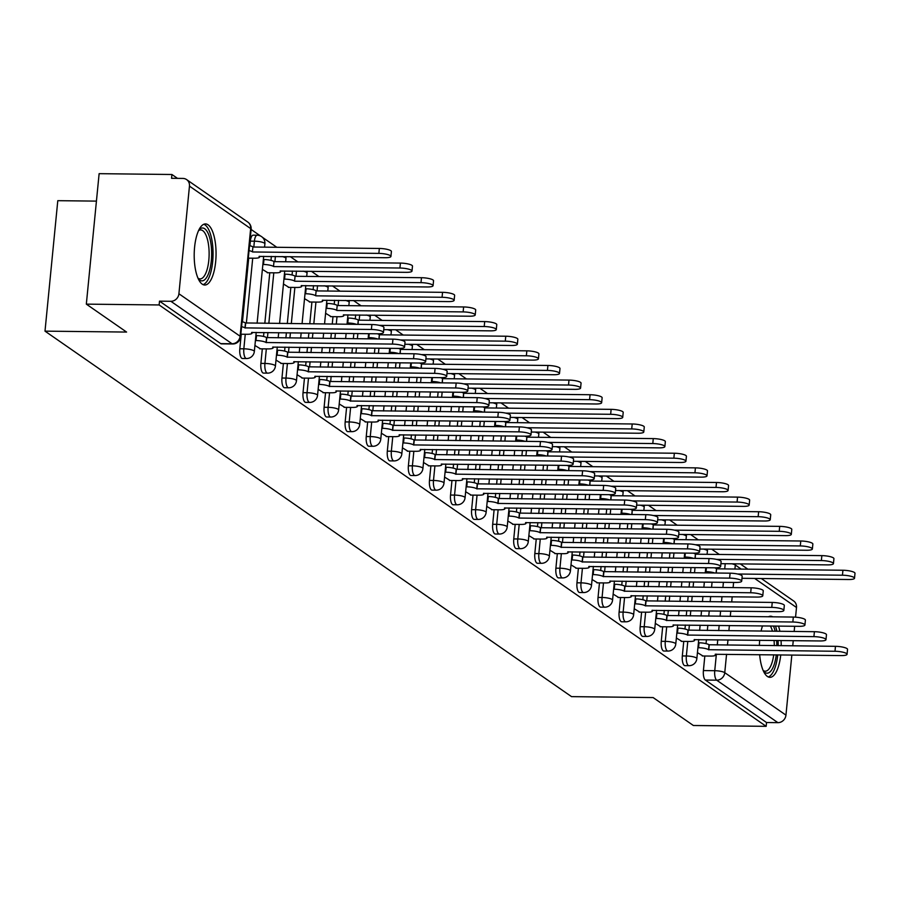 <?xml version="1.0" encoding="UTF-8"?>
<svg xmlns="http://www.w3.org/2000/svg" width="900" height="900" viewBox="0 0 900 900"><rect width="100%" height="100%" fill="white"/><g stroke="black" fill="none" stroke-linecap="round" stroke-linejoin="round"><path stroke-width="1.35" d="M683.752 641.385L682.324 655.942A7.83 2.801 90.7 0 0 684.281 665.426A7.83 2.801 90.7 0 0 684.945 665.651L688.961 665.696A7.83 2.801 -89.3 0 1 688.309 665.471A7.83 2.801 -89.3 0 1 686.351 655.988L687.78 641.43M662.681 626.76L661.252 641.317A7.83 2.801 90.7 0 0 663.21 650.801A7.83 2.801 90.7 0 0 663.874 651.026L667.89 651.071A7.83 2.801 -89.3 0 1 667.238 650.846A7.83 2.801 -89.3 0 1 665.28 641.363L666.709 626.805M641.61 612.135L640.181 626.692A7.83 2.801 90.7 0 0 642.139 636.176A7.83 2.801 90.7 0 0 642.803 636.401L646.819 636.446A7.83 2.801 -89.3 0 1 646.166 636.221A7.83 2.801 -89.3 0 1 644.209 626.738L645.637 612.18M620.539 597.51L619.11 612.067A7.83 2.801 90.7 0 0 621.067 621.54A7.83 2.801 90.7 0 0 621.72 621.776L625.748 621.821A7.83 2.801 -89.3 0 1 625.095 621.596A7.83 2.801 -89.3 0 1 623.137 612.113L624.566 597.555M599.467 582.874L598.039 597.431A7.83 2.801 90.7 0 0 599.996 606.915A7.83 2.801 90.7 0 0 600.649 607.14L604.676 607.196A7.83 2.801 -89.3 0 1 604.024 606.96A7.83 2.801 -89.3 0 1 602.066 597.476L603.495 582.93M578.396 568.249L576.967 582.806A7.83 2.801 90.7 0 0 578.925 592.29A7.83 2.801 90.7 0 0 579.577 592.515L583.605 592.56A7.83 2.801 -89.3 0 1 582.952 592.335A7.83 2.801 -89.3 0 1 580.995 582.851L582.424 568.294M557.325 553.624L555.896 568.181A7.83 2.801 90.7 0 0 557.854 577.665A7.83 2.801 90.7 0 0 558.506 577.89L562.534 577.935A7.83 2.801 -89.3 0 1 561.881 577.71A7.83 2.801 -89.3 0 1 559.924 568.226L561.352 553.669M536.254 538.999L534.825 553.556A7.83 2.801 90.7 0 0 536.783 563.04A7.83 2.801 90.7 0 0 537.435 563.265L541.462 563.31A7.83 2.801 -89.3 0 1 540.799 563.085A7.83 2.801 -89.3 0 1 538.852 553.601L540.27 539.044M515.183 524.374L513.754 538.931A7.83 2.801 90.7 0 0 515.711 548.404A7.83 2.801 90.7 0 0 516.364 548.64L520.391 548.685A7.83 2.801 -89.3 0 1 519.727 548.46A7.83 2.801 -89.3 0 1 517.781 538.976L519.199 524.419M494.111 509.749L492.683 524.295A7.83 2.801 90.7 0 0 494.64 533.779A7.83 2.801 90.7 0 0 495.293 534.015L499.32 534.06A7.83 2.801 -89.3 0 1 498.656 533.824A7.83 2.801 -89.3 0 1 496.699 524.34L498.127 509.794M473.04 495.113L471.611 509.67A7.83 2.801 90.7 0 0 473.558 519.154A7.83 2.801 90.7 0 0 474.221 519.379L478.249 519.424A7.83 2.801 -89.3 0 1 477.585 519.199A7.83 2.801 -89.3 0 1 475.627 509.715L477.056 495.157M451.957 480.488L450.54 495.045A7.83 2.801 90.7 0 0 452.486 504.529A7.83 2.801 90.7 0 0 453.15 504.754L457.178 504.799A7.83 2.801 -89.3 0 1 456.514 504.574A7.83 2.801 -89.3 0 1 454.556 495.09L455.985 480.532M430.886 465.863L429.469 480.42A7.83 2.801 90.7 0 0 431.415 489.904A7.83 2.801 90.7 0 0 432.079 490.129L436.095 490.174A7.83 2.801 -89.3 0 1 435.442 489.949A7.83 2.801 -89.3 0 1 433.485 480.465L434.914 465.907M409.815 451.238L408.386 465.795A7.83 2.801 90.7 0 0 410.344 475.267A7.83 2.801 90.7 0 0 411.007 475.504L415.024 475.549A7.83 2.801 -89.3 0 1 414.371 475.324A7.83 2.801 -89.3 0 1 412.414 465.84L413.843 451.282M388.744 436.613L387.315 451.159A7.83 2.801 90.7 0 0 389.272 460.642A7.83 2.801 90.7 0 0 389.936 460.879L393.952 460.924A7.83 2.801 -89.3 0 1 393.3 460.688A7.83 2.801 -89.3 0 1 391.343 451.204L392.771 436.657M367.673 421.976L366.244 436.534A7.83 2.801 90.7 0 0 368.201 446.017A7.83 2.801 90.7 0 0 368.854 446.243L372.881 446.287A7.83 2.801 -89.3 0 1 372.229 446.062A7.83 2.801 -89.3 0 1 370.271 436.579L371.7 422.021M346.601 407.351L345.173 421.909A7.83 2.801 90.7 0 0 347.13 431.392A7.83 2.801 90.7 0 0 347.782 431.618L351.81 431.662A7.83 2.801 -89.3 0 1 351.157 431.438A7.83 2.801 -89.3 0 1 349.2 421.954L350.629 407.396M325.53 392.726L324.101 407.284A7.83 2.801 90.7 0 0 326.059 416.767A7.83 2.801 90.7 0 0 326.711 416.993L330.739 417.037A7.83 2.801 -89.3 0 1 330.086 416.812A7.83 2.801 -89.3 0 1 328.129 407.329L329.558 392.771M304.459 378.101L303.03 392.659A7.83 2.801 90.7 0 0 304.988 402.142A7.83 2.801 90.7 0 0 305.64 402.368L309.668 402.412A7.83 2.801 -89.3 0 1 309.015 402.188A7.83 2.801 -89.3 0 1 307.058 392.704L308.486 378.146M283.387 363.476L281.959 378.022A7.83 2.801 90.7 0 0 283.916 387.506A7.83 2.801 90.7 0 0 284.569 387.743L288.596 387.787A7.83 2.801 -89.3 0 1 287.944 387.551A7.83 2.801 -89.3 0 1 285.986 378.079L287.415 363.521M262.316 348.84L260.887 363.397A7.83 2.801 90.7 0 0 262.845 372.881A7.83 2.801 90.7 0 0 263.498 373.106L267.525 373.151A7.83 2.801 -89.3 0 1 266.861 372.926A7.83 2.801 -89.3 0 1 264.915 363.442L266.332 348.885M241.245 334.215L239.816 348.772A7.83 2.801 90.7 0 0 241.774 358.256A7.83 2.801 90.7 0 0 242.426 358.481L246.454 358.526A7.83 2.801 -89.3 0 1 245.79 358.301A7.83 2.801 -89.3 0 1 243.844 348.817L245.261 334.26M208.035 224.797A30.555 10.924 90.7 0 0 205.47 223.92A30.555 10.924 90.7 0 0 194.321 250.729A30.555 10.924 90.7 0 0 202.219 284.141A30.555 10.924 90.7 0 0 204.784 285.03A30.555 10.924 90.7 0 0 215.933 258.221A30.555 10.924 90.7 0 0 208.035 224.797M772.762 616.837A30.555 10.924 90.7 0 0 770.636 616.219A30.555 10.924 90.7 0 0 768.499 616.781M762.514 625.916A30.555 10.924 90.7 0 0 761.074 631.091M759.679 640.271A30.555 10.924 90.7 0 0 759.386 645.457M759.656 654.66A30.555 10.924 90.7 0 0 767.385 676.451A30.555 10.924 90.7 0 0 769.939 677.34A30.555 10.924 90.7 0 0 780.75 654.896M719.314 554.456L711.697 549.18M698.242 539.831L690.626 534.555M677.16 525.206L669.555 519.919M656.089 510.581L648.484 505.294M635.018 495.956L627.413 490.669M613.946 481.32L606.341 476.044M592.875 466.695L585.27 461.419M571.804 452.07L564.199 446.782M550.733 437.445L543.127 432.157M529.661 422.82L522.056 417.532M508.59 408.184L500.985 402.907M487.519 393.559L479.902 388.282M466.447 378.934L458.831 373.646M445.376 364.309L437.76 359.021M424.305 349.684L416.689 344.396M403.223 335.048L395.618 329.771M382.151 320.423L374.546 315.146M361.08 305.798L353.475 300.521M340.009 291.173L332.404 285.885M318.938 276.548L311.332 271.26M297.866 261.911L290.261 256.635M276.795 247.286L262.44 237.319M260.595 236.047L251.123 229.466M177.502 178.369L171.922 174.499L171.551 178.301L182.891 178.425A7.83 7.11 -55.2 0 1 186.615 179.595A7.83 7.11 -55.2 0 1 189.461 186.12L178.909 293.76L240.097 336.229L250.661 228.589L189.461 186.12M96.435 201.116L57.791 200.678L45 331.144L126.585 332.066L86.332 304.132L159.131 304.954L766.17 726.334L693.371 725.501L653.119 697.567L571.534 696.634L45 331.144M86.332 304.132L99.124 173.666L171.922 174.499M781.222 645.705A30.555 10.924 90.7 0 0 781.043 640.508M779.861 631.305A30.555 10.924 90.7 0 0 778.534 626.096M791.842 655.02L785.947 715.129A7.83 7.11 124.8 0 1 777.893 722.655L766.541 722.531L705.352 680.051A7.83 2.801 -89.3 0 1 703.406 670.567L704.824 656.01M706.039 643.624L706.433 639.664M707.332 630.484L707.839 625.286M708.739 616.106L709.245 610.92M710.145 601.74L710.663 596.543M711.562 587.363L712.069 582.176M761.31 578.52L793.654 600.975A7.83 7.11 124.8 0 1 796.5 607.489L795.555 617.164M794.666 626.276L794.16 631.462M793.249 640.654L792.742 645.84M766.541 722.531L766.17 726.334M159.502 301.151L220.703 343.631A7.83 2.801 90.7 0 0 221.355 343.856L232.695 343.98A7.83 2.801 -89.3 0 1 232.042 343.755L170.854 301.286L159.502 301.151L159.131 304.954M170.854 301.286A7.83 7.11 -55.2 0 0 178.909 293.76M254.925 345.454L260.438 348.817M262.384 269.381L267.896 272.756M275.996 360.079L281.509 363.454M283.455 284.006L288.968 287.381M297.067 374.704L302.58 378.079M304.526 298.631L310.039 302.006M318.139 389.329L323.651 392.704M325.598 313.256L331.11 316.631M339.21 403.965L344.734 407.329M360.293 418.59L365.805 421.954M381.364 433.215L386.876 436.59M402.435 447.84L407.947 451.215M423.506 462.465L429.019 465.84M444.577 477.101L450.09 480.465M465.649 491.726L471.161 495.09M486.72 506.351L492.233 509.726M507.791 520.976L513.304 524.351M528.863 535.601L534.375 538.976M549.934 550.238L555.446 553.601M571.005 564.863L576.518 568.226M592.076 579.488L597.589 582.863M613.148 594.113L618.671 597.488M634.23 608.738L639.742 612.113M655.301 623.363L660.814 626.738M676.373 637.999L681.885 641.363M684.967 628.999L685.361 625.039M686.261 615.847L686.768 610.661M687.668 601.481L688.174 596.295M689.074 587.104L689.591 581.918M690.491 572.738L690.998 567.551M663.896 614.374L664.29 610.414M665.19 601.222L665.696 596.036M666.596 586.856L667.102 581.659M668.002 572.479L668.52 567.293M669.42 558.113L669.926 552.915M642.825 599.749L643.219 595.778M644.119 586.597L644.625 581.411M645.525 572.231L646.031 567.034M646.931 557.854L647.438 552.668M648.337 543.488L648.855 538.29M621.754 585.113L622.148 581.153M623.048 571.972L623.554 566.786M624.454 557.595L624.96 552.409M625.86 543.229L626.366 538.043M627.266 528.851L627.784 523.665M600.683 570.488L601.076 566.528M601.976 557.347L602.482 552.15M603.383 542.97L603.889 537.784M604.789 528.604L605.295 523.406M606.195 514.226L606.712 509.04M579.611 555.863L579.994 551.903M580.894 542.711L581.411 537.525M582.311 528.345L582.817 523.159M583.717 513.967L584.224 508.781M585.124 499.601L585.63 494.415M558.54 541.238L558.923 537.278M559.822 528.086L560.34 522.9M561.24 513.72L561.746 508.534M562.646 499.343L563.153 494.156M564.053 484.976L564.559 479.79M537.469 526.613L537.851 522.641M538.751 513.461L539.269 508.275M540.169 499.095L540.675 493.897M541.575 484.718L542.081 479.531M542.981 470.351L543.488 465.154M516.398 511.976L516.78 508.016M517.68 498.836L518.186 493.65M519.086 484.459L519.604 479.272M520.504 470.093L521.01 464.906M521.91 455.715L522.416 450.529M495.326 497.351L495.709 493.391M496.609 484.211L497.115 479.014M498.015 469.834L498.532 464.647M499.433 455.468L499.939 450.27M500.839 441.09L501.345 435.904M474.255 482.726L474.637 478.766M475.537 469.586L476.044 464.389M476.944 455.209L477.461 450.022M478.361 440.843L478.868 435.645M479.767 426.465L480.274 421.279M453.173 468.101L453.566 464.141M454.466 454.95L454.973 449.764M455.873 440.584L456.379 435.397M457.29 426.206L457.796 421.02M458.696 411.84L459.202 406.654M432.101 453.476L432.495 449.505M433.395 440.325L433.901 435.139M434.801 425.959L435.308 420.761M436.207 411.581L436.725 406.395M437.625 397.215L438.131 392.017M411.03 438.851L411.424 434.88M412.324 425.7L412.83 420.514M413.73 411.322L414.236 406.136M415.136 396.956L415.654 391.77M416.554 382.579L417.06 377.392M389.959 424.215L390.353 420.255M391.252 411.075L391.759 405.877M392.659 396.697L393.165 391.511M394.065 382.331L394.582 377.134M395.483 367.954L395.989 362.767M368.887 409.59L369.281 405.63M370.181 396.45L370.688 391.252M371.588 382.072L372.094 376.886M372.994 367.706L373.5 362.509M374.4 353.329L374.918 348.142M347.816 394.965L348.21 391.005M349.11 381.814L349.616 376.627M350.516 367.447L351.022 362.261M351.923 353.07L352.429 347.884M353.329 338.704L353.846 333.517M355.275 318.892L355.669 314.933M326.745 380.34L327.127 376.369M328.039 367.189L328.545 362.002M329.445 352.822L329.951 347.625M330.851 338.445L331.358 333.259M332.257 324.079L332.989 316.654M334.204 304.267L334.598 300.296M305.674 365.715L306.056 361.744M306.956 352.564L307.474 347.377M308.374 338.186L308.88 333M309.78 323.82L311.918 302.029M313.132 289.642L313.515 285.671M284.602 351.079L284.985 347.119M285.885 337.939L286.403 332.741M287.303 323.561L290.846 287.404M292.061 275.006L292.444 271.046M263.531 336.454L263.914 332.494M264.814 323.314L269.775 272.767M270.99 260.381L271.373 256.421M242.46 321.829L248.704 258.142M249.919 245.756L250.369 241.132L254.396 241.178A7.83 2.801 -89.3 0 1 257.186 235.215L253.159 235.17A7.83 2.801 90.7 0 0 250.369 241.132M697.444 652.624L702.956 655.999M240.851 334.215L246.982 334.282A7.83 1.721 -174.4 0 0 252.079 333.169A7.83 1.721 -174.4 0 0 251.595 332.494L377.606 333.787A9.011 1.98 -174.4 0 0 383.468 332.505A9.011 1.98 -174.4 0 0 371.396 329.468L244.98 327.892A7.83 1.721 -174.4 0 0 241.583 326.689M242.066 321.739A7.83 1.721 5.6 0 1 245.464 322.954L371.88 324.529A9.011 1.98 5.6 0 1 383.951 327.555L383.468 332.505M245.183 328.039L245.666 323.089M249.525 245.666A7.83 1.721 5.6 0 1 252.922 246.881L252.439 251.82A7.83 1.721 -174.4 0 0 249.041 250.616M248.31 258.142L254.441 258.21A7.83 1.721 -174.4 0 0 259.537 257.096A7.83 1.721 -174.4 0 0 259.054 256.421L385.065 257.715A9.011 1.98 -174.4 0 0 390.926 256.433A9.011 1.98 -174.4 0 0 378.855 253.395L252.641 251.966M253.125 247.016L379.339 248.456A9.011 1.98 5.6 0 1 391.41 251.494L390.926 256.433M259.774 348.817L268.054 348.907A7.83 1.721 -174.4 0 0 273.15 347.794A7.83 1.721 -174.4 0 0 272.666 347.119L398.678 348.412A9.011 1.98 -174.4 0 0 404.539 347.13A9.011 1.98 -174.4 0 0 392.468 344.093L266.051 342.517A7.83 1.721 -174.4 0 0 256.028 340.56L256.511 335.621A7.83 1.721 5.6 0 1 266.535 337.579L392.951 339.154A9.011 1.98 5.6 0 1 405.022 342.191L404.539 347.13M255.893 335.61L256.511 335.621M255.409 340.56L256.028 340.56M266.254 342.664L266.738 337.714M280.845 363.442L289.125 363.532A7.83 1.721 -174.4 0 0 294.221 362.43A7.83 1.721 -174.4 0 0 293.738 361.744L419.749 363.037A9.011 1.98 -174.4 0 0 425.61 361.755A9.011 1.98 -174.4 0 0 413.539 358.729L287.123 357.154A7.83 1.721 -174.4 0 0 277.099 355.196L277.582 350.246A7.83 1.721 5.6 0 1 287.606 352.204L414.022 353.779A9.011 1.98 5.6 0 1 426.094 356.816L425.61 361.755M276.964 350.235L277.582 350.246M276.48 355.185L277.099 355.196M287.325 357.289L287.809 352.35M198.821 230.006A26.449 9.45 -89.3 0 1 198.855 229.972A26.449 9.45 -89.3 0 1 210.161 239.569A26.449 9.45 -89.3 0 1 208.834 272.756A26.449 9.45 -89.3 0 1 198.304 278.82A26.449 9.45 -89.3 0 1 198.27 278.775M197.989 278.156A24.48 8.752 90.7 0 0 200.093 278.899A24.48 8.752 90.7 0 0 206.516 271.373A24.48 8.752 90.7 0 0 208.53 244.868A24.48 8.752 90.7 0 0 200.644 229.928A24.48 8.752 90.7 0 0 198.529 230.636M203.062 284.625A30.364 10.856 90.7 0 0 209.824 275.468A30.364 10.856 90.7 0 0 212.513 244.159A30.364 10.856 90.7 0 0 203.749 224.28M773.449 626.04A26.449 9.45 -89.3 0 1 775.181 631.249M776.61 640.462A26.449 9.45 -89.3 0 1 776.824 645.66M776.284 654.84A26.449 9.45 -89.3 0 1 774 665.066A26.449 9.45 -89.3 0 1 763.47 671.13A26.449 9.45 -89.3 0 1 763.436 671.085M763.155 670.466A24.48 8.752 90.7 0 0 765.259 671.209A24.48 8.752 90.7 0 0 771.683 663.683A24.48 8.752 90.7 0 0 773.719 654.817M774.293 645.626A24.48 8.752 90.7 0 0 774.056 640.429M772.459 631.215A24.48 8.752 90.7 0 0 770.4 626.006M768.229 676.935A30.364 10.856 90.7 0 0 774.99 667.778A30.364 10.856 90.7 0 0 777.746 654.863M778.219 645.671A30.364 10.856 90.7 0 0 778.05 640.474M776.857 631.271A30.364 10.856 90.7 0 0 775.519 626.062M263.351 259.537L263.97 259.549A7.83 1.721 5.6 0 1 273.994 261.506L273.51 266.456A7.83 1.721 -174.4 0 0 263.486 264.488L262.868 264.488M267.233 272.745L275.512 272.835A7.83 1.721 -174.4 0 0 280.609 271.733A7.83 1.721 -174.4 0 0 280.125 271.046L406.136 272.34A9.011 1.98 -174.4 0 0 411.998 271.058A9.011 1.98 -174.4 0 0 399.926 268.02L273.713 266.591M274.196 261.653L400.41 263.081A9.011 1.98 5.6 0 1 412.481 266.119L411.998 271.058M284.423 274.162L285.041 274.174A7.83 1.721 5.6 0 1 295.065 276.131L294.581 281.081A7.83 1.721 -174.4 0 0 284.558 279.124L283.939 279.113M288.304 287.37L296.584 287.46A7.83 1.721 -174.4 0 0 301.68 286.358A7.83 1.721 -174.4 0 0 301.196 285.671L427.207 286.965A9.011 1.98 -174.4 0 0 433.069 285.683A9.011 1.98 -174.4 0 0 420.998 282.656L294.784 281.216M295.267 276.278L421.481 277.706A9.011 1.98 5.6 0 1 433.553 280.744L433.069 285.683M301.916 378.067L310.196 378.169A7.83 1.721 -174.4 0 0 315.293 377.055A7.83 1.721 -174.4 0 0 314.809 376.369L440.82 377.662A9.011 1.98 -174.4 0 0 446.681 376.391A9.011 1.98 -174.4 0 0 434.61 373.354L308.194 371.779A7.83 1.721 -174.4 0 0 298.17 369.821L298.654 364.871A7.83 1.721 5.6 0 1 308.678 366.829L435.094 368.404A9.011 1.98 5.6 0 1 447.165 371.441L446.681 376.391M298.035 364.871L298.654 364.871M297.551 369.81L298.17 369.821M308.396 371.914L308.88 366.975M322.988 392.692L331.267 392.794A7.83 1.721 -174.4 0 0 336.364 391.68A7.83 1.721 -174.4 0 0 335.88 390.994L461.902 392.287A9.011 1.98 -174.4 0 0 467.752 391.016A9.011 1.98 -174.4 0 0 455.681 387.979L329.265 386.404A7.83 1.721 -174.4 0 0 319.241 384.446L319.725 379.496A7.83 1.721 5.6 0 1 329.749 381.465L456.165 383.029A9.011 1.98 5.6 0 1 468.248 386.066L467.752 391.016M319.106 379.496L319.725 379.496M318.623 384.435L319.241 384.446M329.468 386.55L329.951 381.6M344.059 407.329L352.339 407.419A7.83 1.721 -174.4 0 0 357.435 406.305A7.83 1.721 -174.4 0 0 356.951 405.63L482.974 406.924A9.011 1.98 -174.4 0 0 488.835 405.641A9.011 1.98 -174.4 0 0 476.752 402.604L350.336 401.029A7.83 1.721 -174.4 0 0 340.312 399.071L340.808 394.132A7.83 1.721 5.6 0 1 350.82 396.09L477.236 397.665A9.011 1.98 5.6 0 1 489.319 400.691L488.835 405.641M340.178 394.121L340.808 394.132M339.694 399.071L340.312 399.071M350.539 401.175L351.022 396.225M305.494 288.799L306.113 288.799A7.83 1.721 5.6 0 1 316.136 290.756L315.652 295.706A7.83 1.721 -174.4 0 0 305.629 293.749L305.01 293.738M309.375 301.995L317.655 302.096A7.83 1.721 -174.4 0 0 322.751 300.983A7.83 1.721 -174.4 0 0 322.267 300.296L448.279 301.59A9.011 1.98 -174.4 0 0 454.14 300.319A9.011 1.98 -174.4 0 0 442.069 297.281L315.855 295.841M316.339 290.902L442.553 292.331A9.011 1.98 5.6 0 1 454.635 295.369L454.14 300.319M326.565 303.424L327.184 303.435A7.83 1.721 5.6 0 1 337.207 305.392L336.724 310.331A7.83 1.721 -174.4 0 0 326.7 308.374L326.081 308.363M330.446 316.62L338.726 316.721A7.83 1.721 -174.4 0 0 343.822 315.608A7.83 1.721 -174.4 0 0 343.339 314.933L469.361 316.215A9.011 1.98 -174.4 0 0 475.211 314.944A9.011 1.98 -174.4 0 0 463.14 311.906L336.926 310.478M337.41 305.527L463.624 306.956A9.011 1.98 5.6 0 1 475.706 309.994L475.211 314.944M347.636 318.049L348.266 318.06A7.83 1.721 5.6 0 1 358.279 320.017L358.065 324.371M383.749 329.636L490.433 330.851A9.011 1.98 -174.4 0 0 496.294 329.569A9.011 1.98 -174.4 0 0 484.211 326.531L379.316 325.339M356.535 324.349A7.83 1.721 -174.4 0 0 347.771 322.999L347.152 322.999M358.481 320.152L484.695 321.593A9.011 1.98 5.6 0 1 496.777 324.63L496.294 329.569M365.13 421.954L373.41 422.044A7.83 1.721 -174.4 0 0 378.506 420.93A7.83 1.721 -174.4 0 0 378.022 420.255L504.045 421.549A9.011 1.98 -174.4 0 0 509.906 420.266A9.011 1.98 -174.4 0 0 497.824 417.229L371.407 415.654A7.83 1.721 -174.4 0 0 361.384 413.696L361.879 408.757A7.83 1.721 5.6 0 1 371.891 410.715L498.308 412.29A9.011 1.98 5.6 0 1 510.39 415.327L509.906 420.266M361.249 408.746L361.879 408.757M360.765 413.696L361.384 413.696M371.61 415.8L372.094 410.85M377.314 333.776A7.83 1.721 5.6 0 1 379.35 334.642L379.136 338.996M404.82 344.261L511.504 345.476A9.011 1.98 -174.4 0 0 517.365 344.194A9.011 1.98 -174.4 0 0 505.282 341.156L400.387 339.975M377.606 338.974A7.83 1.721 -174.4 0 0 368.854 337.624L368.224 337.624M379.553 334.777L505.766 336.218A9.011 1.98 5.6 0 1 517.849 339.255L517.365 344.194M386.201 436.579L394.481 436.669A7.83 1.721 -174.4 0 0 399.577 435.566A7.83 1.721 -174.4 0 0 399.094 434.88L525.116 436.174A9.011 1.98 -174.4 0 0 530.977 434.891A9.011 1.98 -174.4 0 0 518.895 431.865L392.479 430.29A7.83 1.721 -174.4 0 0 382.466 428.332L382.95 423.382A7.83 1.721 5.6 0 1 392.963 425.34L519.39 426.915A9.011 1.98 5.6 0 1 531.461 429.952L530.977 434.891M382.32 423.371L382.95 423.382M381.836 428.321L382.466 428.332M392.681 430.425L393.165 425.486M398.385 348.401A7.83 1.721 5.6 0 1 400.421 349.267L400.219 353.621M425.891 358.886L532.575 360.101A9.011 1.98 -174.4 0 0 538.436 358.819A9.011 1.98 -174.4 0 0 526.354 355.793L421.459 354.6M398.678 353.61A7.83 1.721 -174.4 0 0 389.925 352.26L389.295 352.249M400.624 349.414L526.849 350.843A9.011 1.98 5.6 0 1 538.92 353.88L538.436 358.819M407.272 451.204L415.553 451.305A7.83 1.721 -174.4 0 0 420.649 450.191A7.83 1.721 -174.4 0 0 420.176 449.505L546.188 450.799A9.011 1.98 -174.4 0 0 552.049 449.527A9.011 1.98 -174.4 0 0 539.977 446.49L413.55 444.915A7.83 1.721 -174.4 0 0 403.537 442.957L404.021 438.007A7.83 1.721 5.6 0 1 414.034 439.965L540.461 441.54A9.011 1.98 5.6 0 1 552.533 444.577L552.049 449.527M403.391 438.007L404.021 438.007M402.907 442.946L403.537 442.957M413.752 445.05L414.236 440.111M419.468 363.037A7.83 1.721 5.6 0 1 421.493 363.892L421.29 368.246M446.963 373.522L553.646 374.726A9.011 1.98 -174.4 0 0 559.507 373.455A9.011 1.98 -174.4 0 0 547.436 370.418L442.53 369.225M419.749 368.235A7.83 1.721 -174.4 0 0 410.996 366.885L410.366 366.874M421.695 364.039L547.92 365.468A9.011 1.98 5.6 0 1 559.991 368.505L559.507 373.455M428.355 465.829L436.624 465.93A7.83 1.721 -174.4 0 0 441.72 464.816A7.83 1.721 -174.4 0 0 441.248 464.13L567.259 465.424A9.011 1.98 -174.4 0 0 573.12 464.152A9.011 1.98 -174.4 0 0 561.049 461.115L434.621 459.54A7.83 1.721 -174.4 0 0 424.609 457.582L425.093 452.632A7.83 1.721 5.6 0 1 435.105 454.59L561.533 456.165A9.011 1.98 5.6 0 1 573.604 459.202L573.12 464.152M424.474 452.632L425.093 452.632M423.979 457.571L424.609 457.582M434.824 459.686L435.308 454.736M440.539 377.662A7.83 1.721 5.6 0 1 442.564 378.529L442.361 382.871M468.034 388.147L574.717 389.351A9.011 1.98 -174.4 0 0 580.579 388.08A9.011 1.98 -174.4 0 0 568.507 385.043L463.613 383.85M440.82 382.86A7.83 1.721 -174.4 0 0 432.067 381.51L431.438 381.499M442.766 378.664L568.991 380.093A9.011 1.98 5.6 0 1 581.062 383.13L580.579 388.08M449.426 480.465L457.695 480.555A7.83 1.721 -174.4 0 0 462.791 479.441A7.83 1.721 -174.4 0 0 462.319 478.766L588.33 480.049A9.011 1.98 -174.4 0 0 594.191 478.777A9.011 1.98 -174.4 0 0 582.12 475.74L455.692 474.165A7.83 1.721 -174.4 0 0 445.68 472.207L446.164 467.269A7.83 1.721 5.6 0 1 456.176 469.226L582.604 470.801A9.011 1.98 5.6 0 1 594.675 473.827L594.191 478.777M445.545 467.257L446.164 467.269M445.061 472.207L445.68 472.207M455.895 474.311L456.379 469.361M461.61 392.287A7.83 1.721 5.6 0 1 463.635 393.154L463.433 397.507M489.116 402.772L595.789 403.988A9.011 1.98 -174.4 0 0 601.65 402.705A9.011 1.98 -174.4 0 0 589.579 399.668L484.684 398.475M461.891 397.485A7.83 1.721 -174.4 0 0 453.139 396.135L452.52 396.135M463.838 393.289L590.062 394.729A9.011 1.98 5.6 0 1 602.134 397.766L601.65 402.705M470.498 495.09L478.777 495.18A7.83 1.721 -174.4 0 0 483.874 494.066A7.83 1.721 -174.4 0 0 483.39 493.391L609.401 494.685A9.011 1.98 -174.4 0 0 615.262 493.402A9.011 1.98 -174.4 0 0 603.191 490.365L476.764 488.79A7.83 1.721 -174.4 0 0 466.751 486.832L467.235 481.894A7.83 1.721 5.6 0 1 477.259 483.851L603.675 485.426A9.011 1.98 5.6 0 1 615.746 488.464L615.262 493.402M466.616 481.882L467.235 481.894M466.132 486.832L466.751 486.832M476.966 488.936L477.461 483.986M482.681 406.912A7.83 1.721 5.6 0 1 484.718 407.779L484.504 412.132M510.188 417.397L616.86 418.613A9.011 1.98 -174.4 0 0 622.721 417.33A9.011 1.98 -174.4 0 0 610.65 414.293L505.755 413.111M482.963 412.11A7.83 1.721 -174.4 0 0 474.21 410.76L473.591 410.76M484.92 407.914L611.134 409.354A9.011 1.98 5.6 0 1 623.205 412.391L622.721 417.33M491.569 509.715L499.849 509.805A7.83 1.721 -174.4 0 0 504.945 508.702A7.83 1.721 -174.4 0 0 504.461 508.016L630.472 509.31A9.011 1.98 -174.4 0 0 636.334 508.027A9.011 1.98 -174.4 0 0 624.262 504.99L497.846 503.426A7.83 1.721 -174.4 0 0 487.822 501.469L488.306 496.519A7.83 1.721 5.6 0 1 498.33 498.476L624.746 500.051A9.011 1.98 5.6 0 1 636.817 503.089L636.334 508.027M487.688 496.507L488.306 496.519M487.204 501.457L487.822 501.469M498.049 503.561L498.532 498.623M503.752 421.537A7.83 1.721 5.6 0 1 505.789 422.404L505.575 426.757M531.259 432.022L637.931 433.238A9.011 1.98 -174.4 0 0 643.793 431.955A9.011 1.98 -174.4 0 0 631.721 428.929L526.826 427.736M504.034 426.735A7.83 1.721 -174.4 0 0 495.281 425.396L494.662 425.385M505.991 422.55L632.205 423.979A9.011 1.98 5.6 0 1 644.276 427.016L643.793 431.955M512.64 524.34L520.92 524.43A7.83 1.721 -174.4 0 0 526.016 523.327A7.83 1.721 -174.4 0 0 525.533 522.641L651.544 523.935A9.011 1.98 -174.4 0 0 657.405 522.664A9.011 1.98 -174.4 0 0 645.334 519.626L518.918 518.051A7.83 1.721 -174.4 0 0 508.894 516.094L509.377 511.144A7.83 1.721 5.6 0 1 519.401 513.101L645.817 514.676A9.011 1.98 5.6 0 1 657.889 517.714L657.405 522.664M508.759 511.144L509.377 511.144M508.275 516.082L508.894 516.094M519.12 518.186L519.604 513.248M524.824 436.174A7.83 1.721 5.6 0 1 526.86 437.029L526.646 441.382M552.33 446.647L659.002 447.863A9.011 1.98 -174.4 0 0 664.864 446.591A9.011 1.98 -174.4 0 0 652.793 443.554L547.898 442.361M525.105 441.371A7.83 1.721 -174.4 0 0 516.352 440.021L515.734 440.01M527.062 437.175L653.276 438.604A9.011 1.98 5.6 0 1 665.347 441.641L664.864 446.591M533.711 538.965L541.991 539.066A7.83 1.721 -174.4 0 0 547.087 537.952A7.83 1.721 -174.4 0 0 546.604 537.266L672.615 538.56A9.011 1.98 -174.4 0 0 678.476 537.289A9.011 1.98 -174.4 0 0 666.405 534.251L539.989 532.676A7.83 1.721 -174.4 0 0 529.965 530.719L530.449 525.769A7.83 1.721 5.6 0 1 540.472 527.726L666.889 529.301A9.011 1.98 5.6 0 1 678.96 532.339L678.476 537.289M529.83 525.769L530.449 525.769M529.346 530.707L529.965 530.719M540.191 532.811L540.675 527.873M545.895 450.799A7.83 1.721 5.6 0 1 547.931 451.665L547.717 456.007M573.401 461.284L680.074 462.488A9.011 1.98 -174.4 0 0 685.935 461.216A9.011 1.98 -174.4 0 0 673.864 458.179L568.969 456.986M546.176 455.996A7.83 1.721 -174.4 0 0 537.424 454.646L536.805 454.635M548.134 451.8L674.347 453.229A9.011 1.98 5.6 0 1 686.419 456.266L685.935 461.216M554.783 553.601L563.062 553.691A7.83 1.721 -174.4 0 0 568.159 552.577A7.83 1.721 -174.4 0 0 567.675 551.903L693.686 553.185A9.011 1.98 -174.4 0 0 699.548 551.914A9.011 1.98 -174.4 0 0 687.476 548.876L561.06 547.301A7.83 1.721 -174.4 0 0 551.036 545.344L551.52 540.405A7.83 1.721 5.6 0 1 561.544 542.363L687.96 543.938A9.011 1.98 5.6 0 1 700.031 546.964L699.548 551.914M550.901 540.394L551.52 540.405M550.418 545.332L551.036 545.344M561.262 547.447L561.746 542.498M566.966 465.424A7.83 1.721 5.6 0 1 569.002 466.29L568.789 470.644M594.472 475.909L701.145 477.124A9.011 1.98 -174.4 0 0 707.006 475.841A9.011 1.98 -174.4 0 0 694.935 472.804L590.04 471.611M567.248 470.621A7.83 1.721 -174.4 0 0 558.495 469.271L557.876 469.271M569.205 466.425L695.419 467.865A9.011 1.98 5.6 0 1 707.49 470.891L707.006 475.841M575.854 568.226L584.134 568.316A7.83 1.721 -174.4 0 0 589.23 567.202A7.83 1.721 -174.4 0 0 588.746 566.528L714.758 567.821A9.011 1.98 -174.4 0 0 720.619 566.539A9.011 1.98 -174.4 0 0 708.548 563.501L582.131 561.926A7.83 1.721 -174.4 0 0 572.108 559.969L572.591 555.03A7.83 1.721 5.6 0 1 582.615 556.988L709.031 558.562A9.011 1.98 5.6 0 1 721.114 561.6L720.619 566.539M571.972 555.019L572.591 555.03M571.489 559.969L572.108 559.969M582.334 562.072L582.817 557.123M588.038 480.049A7.83 1.721 5.6 0 1 590.074 480.915L589.86 485.269M615.544 490.534L722.216 491.749A9.011 1.98 -174.4 0 0 728.077 490.466A9.011 1.98 -174.4 0 0 716.006 487.429L611.111 486.236M588.33 485.246A7.83 1.721 -174.4 0 0 579.566 483.896L578.947 483.896M590.276 481.05L716.49 482.49A9.011 1.98 5.6 0 1 728.572 485.527L728.077 490.466M596.925 582.851L605.205 582.941A7.83 1.721 -174.4 0 0 610.301 581.839A7.83 1.721 -174.4 0 0 609.817 581.153L735.84 582.446A9.011 1.98 -174.4 0 0 741.69 581.164A9.011 1.98 -174.4 0 0 729.619 578.126L603.202 576.562A7.83 1.721 -174.4 0 0 593.179 574.605L593.663 569.655A7.83 1.721 5.6 0 1 603.686 571.613L730.102 573.188A9.011 1.98 5.6 0 1 742.185 576.225L741.69 581.164M593.044 569.644L593.663 569.655M592.56 574.594L593.179 574.605M603.405 576.697L603.889 571.759M609.109 494.674A7.83 1.721 5.6 0 1 611.145 495.54L610.931 499.894M636.615 505.159L743.299 506.374A9.011 1.98 -174.4 0 0 749.16 505.091A9.011 1.98 -174.4 0 0 737.077 502.065L632.183 500.873M609.401 499.871A7.83 1.721 -174.4 0 0 600.637 498.532L600.019 498.521M611.347 495.686L737.561 497.115A9.011 1.98 5.6 0 1 749.644 500.152L749.16 505.091M617.996 597.476L626.276 597.566A7.83 1.721 -174.4 0 0 631.373 596.464A7.83 1.721 -174.4 0 0 630.889 595.778L756.911 597.071A9.011 1.98 -174.4 0 0 762.773 595.8A9.011 1.98 -174.4 0 0 750.69 592.762L624.274 591.188A7.83 1.721 -174.4 0 0 614.25 589.23L614.745 584.28A7.83 1.721 5.6 0 1 624.758 586.238L751.174 587.812A9.011 1.98 5.6 0 1 763.256 590.85L762.773 595.8M614.115 584.28L614.745 584.28M613.631 589.219L614.25 589.23M624.476 591.322L624.96 586.384M630.18 509.31A7.83 1.721 5.6 0 1 632.216 510.165L632.002 514.519M657.686 519.784L764.37 520.999A9.011 1.98 -174.4 0 0 770.231 519.727A9.011 1.98 -174.4 0 0 758.149 516.69L653.254 515.498M630.472 514.507A7.83 1.721 -174.4 0 0 621.709 513.158L621.09 513.146M632.419 510.311L758.633 511.74A9.011 1.98 5.6 0 1 770.715 514.778L770.231 519.727M639.067 612.101L647.347 612.202A7.83 1.721 -174.4 0 0 652.444 611.089A7.83 1.721 -174.4 0 0 651.96 610.403L777.982 611.696A9.011 1.98 -174.4 0 0 783.844 610.425A9.011 1.98 -174.4 0 0 771.761 607.387L645.345 605.812A7.83 1.721 -174.4 0 0 635.332 603.855L635.816 598.905A7.83 1.721 5.6 0 1 645.829 600.863L772.245 602.438A9.011 1.98 5.6 0 1 784.327 605.475L783.844 610.425M635.186 598.905L635.816 598.905M634.702 603.844L635.332 603.855M645.548 605.947L646.031 601.009M651.251 523.935A7.83 1.721 5.6 0 1 653.288 524.801L653.074 529.144M678.758 534.42L785.441 535.624A9.011 1.98 -174.4 0 0 791.303 534.352A9.011 1.98 -174.4 0 0 779.22 531.315L674.325 530.123M651.544 529.132A7.83 1.721 -174.4 0 0 642.791 527.783L642.161 527.771M653.49 524.936L779.704 526.365A9.011 1.98 5.6 0 1 791.786 529.403L791.303 534.352M660.139 626.738L668.419 626.827A7.83 1.721 -174.4 0 0 673.515 625.714A7.83 1.721 -174.4 0 0 673.031 625.039L799.054 626.321A9.011 1.98 -174.4 0 0 804.915 625.05A9.011 1.98 -174.4 0 0 792.832 622.012L666.416 620.438A7.83 1.721 -174.4 0 0 656.404 618.48L656.887 613.541A7.83 1.721 5.6 0 1 666.9 615.499L793.327 617.074A9.011 1.98 5.6 0 1 805.399 620.1L804.915 625.05M656.258 613.53L656.887 613.541M655.774 618.469L656.404 618.48M666.619 620.584L667.102 615.634M672.322 538.56A7.83 1.721 5.6 0 1 674.359 539.426L674.156 543.78M699.829 549.045L806.512 550.26A9.011 1.98 -174.4 0 0 812.374 548.977A9.011 1.98 -174.4 0 0 800.291 545.94L695.396 544.748M672.615 543.757A7.83 1.721 -174.4 0 0 663.863 542.408L663.232 542.408M674.561 539.561L800.786 541.001A9.011 1.98 5.6 0 1 812.857 544.028L812.374 548.977M681.21 641.363L689.49 641.452A7.83 1.721 -174.4 0 0 694.586 640.339A7.83 1.721 -174.4 0 0 694.114 639.664L820.125 640.957A9.011 1.98 -174.4 0 0 825.986 639.675A9.011 1.98 -174.4 0 0 813.915 636.637L687.488 635.062A7.83 1.721 -174.4 0 0 677.475 633.105L677.959 628.166A7.83 1.721 5.6 0 1 687.971 630.124L814.399 631.699A9.011 1.98 5.6 0 1 826.47 634.736L825.986 639.675M677.329 628.155L677.959 628.166M676.845 633.105L677.475 633.105M687.69 635.209L688.174 630.259M693.405 553.185A7.83 1.721 5.6 0 1 695.43 554.051L695.227 558.405M720.9 563.67L827.584 564.885A9.011 1.98 -174.4 0 0 833.445 563.602A9.011 1.98 -174.4 0 0 821.374 560.565L716.467 559.373M693.686 558.382A7.83 1.721 -174.4 0 0 684.934 557.033L684.304 557.033M695.633 554.186L821.857 555.626A9.011 1.98 5.6 0 1 833.929 558.664L833.445 563.602M702.293 655.988L710.561 656.077A7.83 1.721 -174.4 0 0 715.658 654.975A7.83 1.721 -174.4 0 0 715.185 654.289L841.196 655.582A9.011 1.98 -174.4 0 0 847.058 654.3A9.011 1.98 -174.4 0 0 834.986 651.262L708.559 649.699A7.83 1.721 -174.4 0 0 698.546 647.73L699.03 642.791A7.83 1.721 5.6 0 1 709.043 644.749L835.47 646.324A9.011 1.98 5.6 0 1 847.541 649.361L847.058 654.3M698.411 642.78L699.03 642.791M697.916 647.73L698.546 647.73M708.761 649.834L709.245 644.895M714.476 567.81A7.83 1.721 5.6 0 1 716.501 568.676L716.299 573.03M741.982 578.295L848.655 579.51A9.011 1.98 -174.4 0 0 854.516 578.227A9.011 1.98 -174.4 0 0 842.445 575.201L737.55 574.009M714.758 573.007A7.83 1.721 -174.4 0 0 706.005 571.669L705.375 571.658M716.704 568.822L842.929 570.251A9.011 1.98 5.6 0 1 855 573.289L854.516 578.227M682.324 655.942L686.351 655.988A7.83 1.721 5.6 0 1 696.375 657.945A7.83 1.721 -174.4 0 1 696.847 658.631L698.726 639.574M661.252 641.317L665.28 641.363A7.83 1.721 5.6 0 1 675.304 643.32A7.83 1.721 -174.4 0 1 675.776 644.006L677.644 624.949M640.181 626.692L644.209 626.738A7.83 1.721 5.6 0 1 654.232 628.695A7.83 1.721 -174.4 0 1 654.705 629.37L656.572 610.324M619.11 612.067L623.137 612.113A7.83 1.721 5.6 0 1 633.15 614.07A7.83 1.721 -174.4 0 1 633.634 614.745L635.501 595.699M598.039 597.431L602.066 597.476A7.83 1.721 5.6 0 1 612.079 599.445A7.83 1.721 -174.4 0 1 612.562 600.12L614.43 581.062M576.967 582.806L580.995 582.851A7.83 1.721 5.6 0 1 591.008 584.809A7.83 1.721 -174.4 0 1 591.491 585.495L593.359 566.438M555.896 568.181L559.924 568.226A7.83 1.721 5.6 0 1 569.936 570.184A7.83 1.721 -174.4 0 1 570.42 570.87L572.288 551.812M534.825 553.556L538.852 553.601A7.83 1.721 5.6 0 1 548.865 555.559A7.83 1.721 -174.4 0 1 549.349 556.245L551.216 537.188M513.754 538.931L517.781 538.976A7.83 1.721 5.6 0 1 527.794 540.934A7.83 1.721 -174.4 0 1 528.278 541.609L530.145 522.562M492.683 524.295L496.699 524.34A7.83 1.721 5.6 0 1 506.723 526.309A7.83 1.721 -174.4 0 1 507.206 526.984L509.074 507.926M471.611 509.67L475.627 509.715A7.83 1.721 5.6 0 1 485.651 511.673A7.83 1.721 -174.4 0 1 486.135 512.359L488.002 493.301M450.54 495.045L454.556 495.09A7.83 1.721 5.6 0 1 464.58 497.048A7.83 1.721 -174.4 0 1 465.064 497.734L466.931 478.676M429.469 480.42L433.485 480.465A7.83 1.721 5.6 0 1 443.509 482.423A7.83 1.721 -174.4 0 1 443.993 483.109L445.86 464.051M408.386 465.795L412.414 465.84A7.83 1.721 5.6 0 1 422.438 467.798A7.83 1.721 -174.4 0 1 422.91 468.473L424.789 449.426M387.315 451.159L391.343 451.204A7.83 1.721 5.6 0 1 401.366 453.173A7.83 1.721 -174.4 0 1 401.839 453.848L403.706 434.79M366.244 436.534L370.271 436.579A7.83 1.721 5.6 0 1 380.295 438.536A7.83 1.721 -174.4 0 1 380.767 439.223L382.635 420.165M345.173 421.909L349.2 421.954A7.83 1.721 5.6 0 1 359.213 423.911A7.83 1.721 -174.4 0 1 359.696 424.598L361.564 405.54M324.101 407.284L328.129 407.329A7.83 1.721 5.6 0 1 338.141 409.286A7.83 1.721 -174.4 0 1 338.625 409.973L340.493 390.915M303.03 392.659L307.058 392.704A7.83 1.721 5.6 0 1 317.07 394.661A7.83 1.721 -174.4 0 1 317.554 395.336L319.421 376.29M281.959 378.022L285.986 378.079A7.83 1.721 5.6 0 1 295.999 380.036A7.83 1.721 -174.4 0 1 296.483 380.711L298.35 361.654M260.887 363.397L264.915 363.442A7.83 1.721 5.6 0 1 274.928 365.4A7.83 1.721 -174.4 0 1 275.411 366.086L277.279 347.029M239.816 348.772L243.844 348.817A7.83 1.721 5.6 0 1 253.856 350.775A7.83 1.721 -174.4 0 1 254.34 351.461L256.207 332.404M703.406 670.567L714.746 670.702L716.366 654.165M717.266 644.985L717.773 639.788M718.673 630.607L719.179 625.421M720.079 616.241L720.596 611.044M721.496 601.864L722.002 596.678M722.903 587.498L723.409 582.3M724.725 568.913L725.231 563.715M741.195 569.092L735.311 565.02L734.918 569.025M733.613 582.424L733.095 587.61M732.195 596.79L731.689 601.976M730.789 611.168L730.283 616.354M729.383 625.534L728.876 630.72M727.976 639.911L727.459 645.097M726.559 654.278L724.759 672.66L785.947 715.129M796.5 607.489L754.65 578.441M688.871 630.27L689.389 625.084M690.289 615.904L690.795 610.706M691.695 601.526L692.201 596.34M693.101 587.16L693.607 581.962M694.508 572.783L695.025 567.596M696.33 554.197L696.442 553.084M667.8 615.645L668.306 610.459M669.217 601.268L669.724 596.081M670.624 586.901L671.13 581.715M672.03 572.524L672.536 567.337M673.436 558.158L673.954 552.971M675.259 539.572L675.371 538.459M646.729 601.02L647.235 595.822M648.135 586.643L648.653 581.456M649.553 572.276L650.059 567.079M650.959 557.899L651.465 552.712M652.365 543.533L652.871 538.335M654.188 524.947L654.3 523.834M625.658 586.384L626.164 581.197M627.064 572.017L627.581 566.831M628.481 557.64L628.988 552.454M629.887 543.274L630.394 538.087M631.294 528.896L631.8 523.71M633.116 510.322L633.229 509.209M604.586 571.759L605.092 566.572M605.992 557.392L606.499 552.195M607.41 543.015L607.916 537.829M608.816 528.649L609.322 523.451M610.222 514.271L610.729 509.085M612.045 495.686L612.158 494.584M583.515 557.134L584.021 551.947M584.921 542.767L585.428 537.57M586.327 528.39L586.845 523.204M587.745 514.024L588.251 508.826M589.151 499.646L589.658 494.46M590.974 481.061L591.086 479.947M562.444 542.509L562.95 537.322M563.85 528.131L564.356 522.945M565.256 513.765L565.774 508.579M566.674 499.387L567.18 494.201M568.08 485.021L568.586 479.835M569.903 466.436L570.015 465.322M541.373 527.884L541.879 522.686M542.779 513.506L543.285 508.32M544.185 499.14L544.702 493.942M545.602 484.762L546.109 479.576M547.009 470.396L547.515 465.199M548.831 451.811L548.933 450.697M520.301 513.248L520.808 508.061M521.707 498.881L522.214 493.695M523.114 484.504L523.62 479.317M524.52 470.137L525.038 464.951M525.938 455.76L526.444 450.574M527.76 437.186L527.861 436.072M499.23 498.623L499.736 493.436M500.636 484.256L501.142 479.059M502.043 469.879L502.549 464.692M503.449 455.512L503.966 450.315M504.866 441.135L505.373 435.949M506.689 422.55L506.79 421.447M478.159 483.998L478.665 478.811M479.565 469.631L480.071 464.434M480.971 455.254L481.478 450.067M482.377 440.887L482.895 435.69M483.795 426.51L484.301 421.324M485.618 407.925L485.719 406.811M457.076 469.373L457.594 464.186M458.494 454.995L459 449.809M459.9 440.629L460.406 435.442M461.306 426.251L461.812 421.065M462.724 411.885L463.23 406.699M464.535 393.3L464.647 392.186M436.005 454.748L436.522 449.55M437.423 440.37L437.929 435.184M438.829 426.004L439.335 420.806M440.235 411.626L440.741 406.44M441.641 397.26L442.159 392.062M443.464 378.675L443.576 377.561M414.934 440.111L415.451 434.925M416.351 425.745L416.858 420.559M417.757 411.368L418.264 406.181M419.164 397.001L419.67 391.815M420.57 382.624L421.088 377.438M422.392 364.05L422.505 362.936M393.863 425.486L394.369 420.3M395.269 411.12L395.786 405.934M396.686 396.743L397.192 391.556M398.093 382.376L398.599 377.19M399.499 367.999L400.005 362.812M401.321 349.414L401.434 348.311M372.791 410.861L373.298 405.675M374.197 396.495L374.715 391.298M375.615 382.118L376.121 376.931M377.021 367.751L377.527 362.554M378.428 353.374L378.934 348.188M380.25 334.789L380.363 333.675M351.72 396.236L352.226 391.05M353.126 381.859L353.644 376.673M354.544 367.493L355.05 362.306M355.95 353.115L356.456 347.929M357.356 338.749L357.863 333.562M359.179 320.164L359.685 314.978M330.649 381.611L331.155 376.414M332.055 367.234L332.561 362.048M333.473 352.868L333.979 347.67M334.879 338.49L335.385 333.304M336.285 324.124L337.016 316.699M338.108 305.539L338.614 300.353M309.577 366.986L310.084 361.789M310.984 352.609L311.49 347.423M312.39 338.243L312.907 333.045M313.808 323.865L315.945 302.074M317.036 290.914L317.543 285.716M288.506 352.35L289.012 347.164M289.912 337.984L290.419 332.798M291.319 323.606L294.874 287.449M295.965 276.278L296.471 271.091M267.435 337.725L267.941 332.539M268.841 323.359L273.791 272.824M274.894 261.653L275.4 256.466M246.364 323.1L252.72 258.188M253.822 247.028L254.396 241.178A7.83 1.721 -174.4 0 1 264.409 243.135A7.83 1.721 -174.4 0 1 264.892 243.821A7.83 7.83 0 0 0 257.186 235.215M285.93 256.59A7.83 7.83 0 0 1 285.964 258.446A7.83 1.721 -174.4 0 0 285.48 257.76A7.83 1.721 -174.4 0 0 282.049 256.545M307.001 271.215A7.83 7.83 0 0 1 307.035 273.071A7.83 1.721 -174.4 0 0 306.551 272.385A7.83 1.721 -174.4 0 0 303.12 271.17M328.072 285.84A7.83 7.83 0 0 1 328.106 287.696A7.83 1.721 -174.4 0 0 327.623 287.021A7.83 1.721 -174.4 0 0 324.191 285.795M349.144 300.465A7.83 7.83 0 0 1 349.178 302.321A7.83 1.721 -174.4 0 0 348.705 301.646A7.83 1.721 -174.4 0 0 345.262 300.42M370.215 315.09A7.83 7.83 0 0 1 370.249 316.957A7.83 1.721 -174.4 0 0 369.776 316.271A7.83 1.721 -174.4 0 0 366.334 315.045M391.286 329.726A7.83 7.83 0 0 1 391.32 331.582A7.83 1.721 -174.4 0 0 390.848 330.896A7.83 1.721 -174.4 0 0 387.405 329.681M412.358 344.351A7.83 7.83 0 0 1 412.402 346.207A7.83 1.721 -174.4 0 0 411.919 345.521A7.83 1.721 -174.4 0 0 408.476 344.306M433.429 358.976A7.83 7.83 0 0 1 433.474 360.832A7.83 1.721 -174.4 0 0 432.99 360.157A7.83 1.721 -174.4 0 0 429.548 358.931M454.5 373.601A7.83 7.83 0 0 1 454.545 375.457A7.83 1.721 -174.4 0 0 454.061 374.782A7.83 1.721 -174.4 0 0 450.619 373.556M475.571 388.226A7.83 7.83 0 0 1 475.616 390.094A7.83 1.721 -174.4 0 0 475.132 389.407A7.83 1.721 -174.4 0 0 471.701 388.181M496.642 402.863A7.83 7.83 0 0 1 496.688 404.719A7.83 1.721 -174.4 0 0 496.204 404.032A7.83 1.721 -174.4 0 0 492.772 402.817M517.714 417.488A7.83 7.83 0 0 1 517.759 419.344A7.83 1.721 -174.4 0 0 517.275 418.657A7.83 1.721 -174.4 0 0 513.844 417.442M538.785 432.113A7.83 7.83 0 0 1 538.83 433.969A7.83 1.721 -174.4 0 0 538.346 433.294A7.83 1.721 -174.4 0 0 534.915 432.067M559.868 446.738A7.83 7.83 0 0 1 559.901 448.594A7.83 1.721 -174.4 0 0 559.418 447.919A7.83 1.721 -174.4 0 0 555.986 446.692M580.939 461.363A7.83 7.83 0 0 1 580.972 463.23A7.83 1.721 -174.4 0 0 580.489 462.544A7.83 1.721 -174.4 0 0 577.058 461.317M602.01 475.988A7.83 7.83 0 0 1 602.044 477.855A7.83 1.721 -174.4 0 0 601.56 477.169A7.83 1.721 -174.4 0 0 598.129 475.954M623.081 490.624A7.83 7.83 0 0 1 623.115 492.48A7.83 1.721 -174.4 0 0 622.643 491.794A7.83 1.721 -174.4 0 0 619.2 490.579M644.153 505.249A7.83 7.83 0 0 1 644.186 507.105A7.83 1.721 -174.4 0 0 643.714 506.43A7.83 1.721 -174.4 0 0 640.271 505.204M665.224 519.874A7.83 7.83 0 0 1 665.258 521.73A7.83 1.721 -174.4 0 0 664.785 521.055A7.83 1.721 -174.4 0 0 661.342 519.829M686.295 534.499A7.83 7.83 0 0 1 686.34 536.366A7.83 1.721 -174.4 0 0 685.856 535.68A7.83 1.721 -174.4 0 0 682.414 534.454M707.366 549.124A7.83 7.83 0 0 1 707.411 550.991A7.83 1.721 -174.4 0 0 706.928 550.305A7.83 1.721 -174.4 0 0 703.485 549.09M220.703 343.631L232.042 343.755A7.83 7.11 124.8 0 0 240.097 336.229A7.83 1.721 5.6 0 1 240.581 336.915L251.134 229.275A7.83 7.83 0 0 0 247.804 222.075L186.615 179.595M705.352 680.051L716.692 680.186A7.83 2.801 -89.3 0 1 714.746 670.702A7.83 1.721 -174.4 0 1 724.759 672.66A7.83 7.11 124.8 0 1 716.692 680.186L777.893 722.655M731.88 563.794A7.83 1.721 -174.4 0 1 735.311 565.02A7.83 7.11 -55.2 0 0 735.345 563.839M247.804 222.075A7.83 7.11 -55.2 0 1 250.661 228.589A7.83 1.721 5.6 0 1 251.134 229.275M244.98 327.892L245.464 322.954M371.396 329.468L371.88 324.529M252.922 246.881L252.439 251.82M379.339 248.456L378.855 253.395M266.051 342.517L266.535 337.579M392.468 344.093L392.951 339.154M287.123 357.154L287.606 352.204M413.539 358.729L414.022 353.779M273.994 261.506L273.51 266.456M263.97 259.549L263.486 264.488M400.41 263.081L399.926 268.02M295.065 276.131L294.581 281.081M285.041 274.174L284.558 279.124M421.481 277.706L420.998 282.656M308.194 371.779L308.678 366.829M434.61 373.354L435.094 368.404M329.265 386.404L329.749 381.465M455.681 387.979L456.165 383.029M350.336 401.029L350.82 396.09M476.752 402.604L477.236 397.665M316.136 290.756L315.652 295.706M306.113 288.799L305.629 293.749M442.553 292.331L442.069 297.281M337.207 305.392L336.724 310.331M327.184 303.435L326.7 308.374M463.624 306.956L463.14 311.906M358.279 320.017L357.851 324.36M348.266 318.06L347.771 322.999M484.695 321.593L484.211 326.531M371.407 415.654L371.891 410.715M497.824 417.229L498.308 412.29M379.35 334.642L378.923 338.996M369.236 333.686L368.854 337.624M505.766 336.218L505.282 341.156M392.479 430.29L392.963 425.34M518.895 431.865L519.39 426.915M400.421 349.267L399.994 353.621M390.308 348.311L389.925 352.26M526.849 350.843L526.354 355.793M413.55 444.915L414.034 439.965M539.977 446.49L540.461 441.54M421.493 363.892L421.065 368.246M411.379 362.936L410.996 366.885M547.92 365.468L547.436 370.418M434.621 459.54L435.105 454.59M561.049 461.115L561.533 456.165M442.564 378.529L442.136 382.871M432.45 377.572L432.067 381.51M568.991 380.093L568.507 385.043M455.692 474.165L456.176 469.226M582.12 475.74L582.604 470.801M463.635 393.154L463.219 397.496M453.521 392.197L453.139 396.135M590.062 394.729L589.579 399.668M476.764 488.79L477.259 483.851M603.191 490.365L603.675 485.426M484.718 407.779L484.29 412.132M474.593 406.822L474.21 410.76M611.134 409.354L610.65 414.293M497.846 503.426L498.33 498.476M624.262 504.99L624.746 500.051M505.789 422.404L505.361 426.757M495.664 421.447L495.281 425.396M632.205 423.979L631.721 428.929M518.918 518.051L519.401 513.101M645.334 519.626L645.817 514.676M526.86 437.029L526.433 441.382M516.735 436.072L516.352 440.021M653.276 438.604L652.793 443.554M539.989 532.676L540.472 527.726M666.405 534.251L666.889 529.301M547.931 451.665L547.504 456.007M537.806 450.709L537.424 454.646M674.347 453.229L673.864 458.179M561.06 547.301L561.544 542.363M687.476 548.876L687.96 543.938M569.002 466.29L568.575 470.632M558.889 465.334L558.495 469.271M695.419 467.865L694.935 472.804M582.131 561.926L582.615 556.988M708.548 563.501L709.031 558.562M590.074 480.915L589.646 485.269M579.96 479.959L579.566 483.896M716.49 482.49L716.006 487.429M603.202 576.562L603.686 571.613M729.619 578.126L730.102 573.188M611.145 495.54L610.717 499.894M601.031 494.584L600.637 498.532M737.561 497.115L737.077 502.065M624.274 591.188L624.758 586.238M750.69 592.762L751.174 587.812M632.216 510.165L631.789 514.519M622.102 509.209L621.709 513.158M758.633 511.74L758.149 516.69M645.345 605.812L645.829 600.863M771.761 607.387L772.245 602.438M653.288 524.801L652.86 529.144M643.174 523.845L642.791 527.783M779.704 526.365L779.22 531.315M666.416 620.438L666.9 615.499M792.832 622.012L793.327 617.074M674.359 539.426L673.931 543.769M664.245 538.47L663.863 542.408M800.786 541.001L800.291 545.94M687.488 635.062L687.971 630.124M813.915 636.637L814.399 631.699M695.43 554.051L695.002 558.405M685.316 553.095L684.934 557.033M821.857 555.626L821.374 560.565M708.559 649.699L709.043 644.749M834.986 651.262L835.47 646.324M716.501 568.676L716.074 573.03M706.387 567.72L706.005 571.669M842.929 570.251L842.445 575.201M264.892 243.821L264.566 247.151M263.666 256.331L257.108 323.224M246.454 358.526A7.83 7.83 0 0 0 254.34 351.461M285.964 258.446L285.637 261.776M284.738 270.956L279.585 323.471M278.685 332.662L278.179 337.849M267.525 373.151A7.83 7.83 0 0 0 275.411 366.086M307.035 273.071L306.709 276.401M305.809 285.581L302.074 323.73M301.174 332.91L300.656 338.108M299.756 347.287L299.25 352.474M288.596 387.787A7.83 7.83 0 0 0 296.483 380.711M328.106 287.696L327.78 291.026M326.88 300.218L324.551 323.989M323.651 333.169L323.145 338.355M322.245 347.546L321.728 352.733M320.827 361.912L320.321 367.099M309.668 402.412A7.83 7.83 0 0 0 317.554 395.336M349.178 302.321L348.851 305.662M347.951 314.843L347.029 324.248M346.129 333.428L345.623 338.614M344.723 347.794L344.216 352.991M343.316 362.171L342.799 367.358M341.899 376.537L341.392 381.735M330.739 417.037A7.83 7.83 0 0 0 338.625 409.973M370.249 316.957L369.923 320.287M368.618 333.675L368.1 338.873M367.2 348.053L366.694 353.239M365.794 362.419L365.287 367.616M364.387 376.796L363.881 381.983M362.981 391.162L362.464 396.36M351.81 431.662A7.83 7.83 0 0 0 359.696 424.598M391.32 331.582L390.994 334.912M389.689 348.311L389.171 353.498M388.271 362.678L387.765 367.864M386.865 377.055L386.359 382.241M385.459 391.421L384.952 396.608M384.053 405.799L383.535 410.985M372.881 446.287A7.83 7.83 0 0 0 380.767 439.223M412.402 346.207L412.065 349.537M410.76 362.936L410.243 368.123M409.343 377.303L408.836 382.5M407.936 391.68L407.43 396.866M406.53 406.046L406.024 411.244M405.124 420.424L404.606 425.61M393.952 460.924A7.83 7.83 0 0 0 401.839 453.848M433.474 360.832L433.147 364.162M431.831 377.561L431.325 382.748M430.425 391.939L429.907 397.125M429.007 406.305L428.501 411.491M427.601 420.683L427.095 425.869M426.195 435.049L425.689 440.235M415.024 475.549A7.83 7.83 0 0 0 422.91 468.473M454.545 375.457L454.219 378.799M452.902 392.186L452.396 397.384M451.496 406.564L450.979 411.75M450.079 420.93L449.572 426.127M448.673 435.308L448.166 440.494M447.266 449.674L446.76 454.871M436.095 490.174A7.83 7.83 0 0 0 443.993 483.109M475.616 390.094L475.29 393.424M473.974 406.811L473.468 412.009M472.567 421.189L472.05 426.375M471.15 435.555L470.644 440.752M469.744 449.933L469.238 455.119M468.338 464.299L467.831 469.496M457.178 504.799A7.83 7.83 0 0 0 465.064 497.734M496.688 404.719L496.361 408.049M495.045 421.447L494.539 426.634M493.639 435.814L493.132 441M492.233 450.191L491.715 455.377M490.815 464.558L490.309 469.744M489.409 478.935L488.902 484.121M478.249 519.424A7.83 7.83 0 0 0 486.135 512.359M517.759 419.344L517.433 422.674M516.116 436.072L515.61 441.259M514.71 450.439L514.204 455.636M513.304 464.816L512.786 470.002M511.886 479.183L511.38 484.38M510.48 493.56L509.974 498.746M499.32 534.06A7.83 7.83 0 0 0 507.206 526.984M538.83 433.969L538.504 437.299M537.188 450.697L536.681 455.884M535.781 465.075L535.275 470.261M534.375 479.441L533.858 484.627M532.957 493.819L532.451 499.005M531.551 508.185L531.045 513.371M520.391 548.685A7.83 7.83 0 0 0 528.278 541.609M559.901 448.594L559.575 451.935M558.259 465.322L557.752 470.509M556.852 479.7L556.346 484.886M555.446 494.066L554.94 499.264M554.029 508.444L553.523 513.63M552.623 522.81L552.116 528.007M541.462 563.31A7.83 7.83 0 0 0 549.349 556.245M580.972 463.23L580.646 466.56M579.33 479.947L578.824 485.145M577.924 494.325L577.418 499.511M576.518 508.691L576.011 513.889M575.111 523.069L574.594 528.255M573.694 537.435L573.188 542.632M562.534 577.935A7.83 7.83 0 0 0 570.42 570.87M602.044 477.855L601.717 481.185M600.401 494.584L599.895 499.77M598.995 508.95L598.489 514.136M597.589 523.327L597.082 528.514M596.183 537.694L595.665 542.88M594.765 552.071L594.259 557.257M583.605 592.56A7.83 7.83 0 0 0 591.491 585.495M623.115 492.48L622.789 495.81M621.484 509.209L620.966 514.395M620.066 523.575L619.56 528.773M618.66 537.952L618.154 543.139M617.254 552.319L616.748 557.516M615.836 566.696L615.33 571.882M604.676 607.196A7.83 7.83 0 0 0 612.562 600.12M644.186 507.105L643.86 510.435M642.555 523.834L642.038 529.02M641.137 538.211L640.631 543.398M639.731 552.577L639.225 557.764M638.325 566.955L637.819 572.141M636.919 581.321L636.401 586.508M625.748 621.821A7.83 7.83 0 0 0 633.634 614.745M665.258 521.73L664.931 525.071M663.626 538.459L663.109 543.645M662.209 552.836L661.702 558.023M660.803 567.202L660.296 572.389M659.396 581.58L658.89 586.766M657.99 595.946L657.472 601.133M646.819 636.446A7.83 7.83 0 0 0 654.705 629.37M686.34 536.366L686.002 539.696M684.697 553.084L684.191 558.281M683.28 567.461L682.774 572.648M681.874 581.827L681.367 587.025M680.467 596.205L679.961 601.391M679.061 610.571L678.544 615.769M667.89 651.071A7.83 7.83 0 0 0 675.776 644.006M707.411 550.991L707.085 554.321M705.769 567.72L705.262 572.906M704.363 582.086L703.845 587.273M702.945 596.464L702.439 601.65M701.539 610.83L701.033 616.016M700.133 625.207L699.626 630.394M688.961 665.696A7.83 7.83 0 0 0 696.847 658.631M747.844 569.171L740.239 563.895M232.695 343.98A7.83 7.83 0 0 0 240.581 336.915M252.079 333.169L252.157 332.359M259.616 256.286L259.537 257.096M273.15 347.794L273.229 346.984M294.221 362.43L294.3 361.609M280.688 270.911L280.609 271.733M301.759 285.536L301.68 286.358M315.293 377.055L315.371 376.234M336.364 391.68L336.442 390.87M357.435 406.305L357.514 405.495M322.83 300.173L322.751 300.983M343.901 314.798L343.822 315.608M378.506 420.93L378.585 420.12M399.577 435.566L399.656 434.745M420.649 450.191L420.728 449.37M441.72 464.816L441.799 464.006M462.791 479.441L462.881 478.631M483.874 494.066L483.952 493.256M504.945 508.702L505.024 507.881M526.016 523.327L526.095 522.506M547.087 537.952L547.166 537.142M568.159 552.577L568.238 551.767M589.23 567.202L589.309 566.392M610.301 581.839L610.38 581.018M631.373 596.464L631.451 595.643M652.444 611.089L652.523 610.279M673.515 625.714L673.594 624.904M694.586 640.339L694.665 639.529M715.658 654.975L715.736 654.154"/></g></svg>
